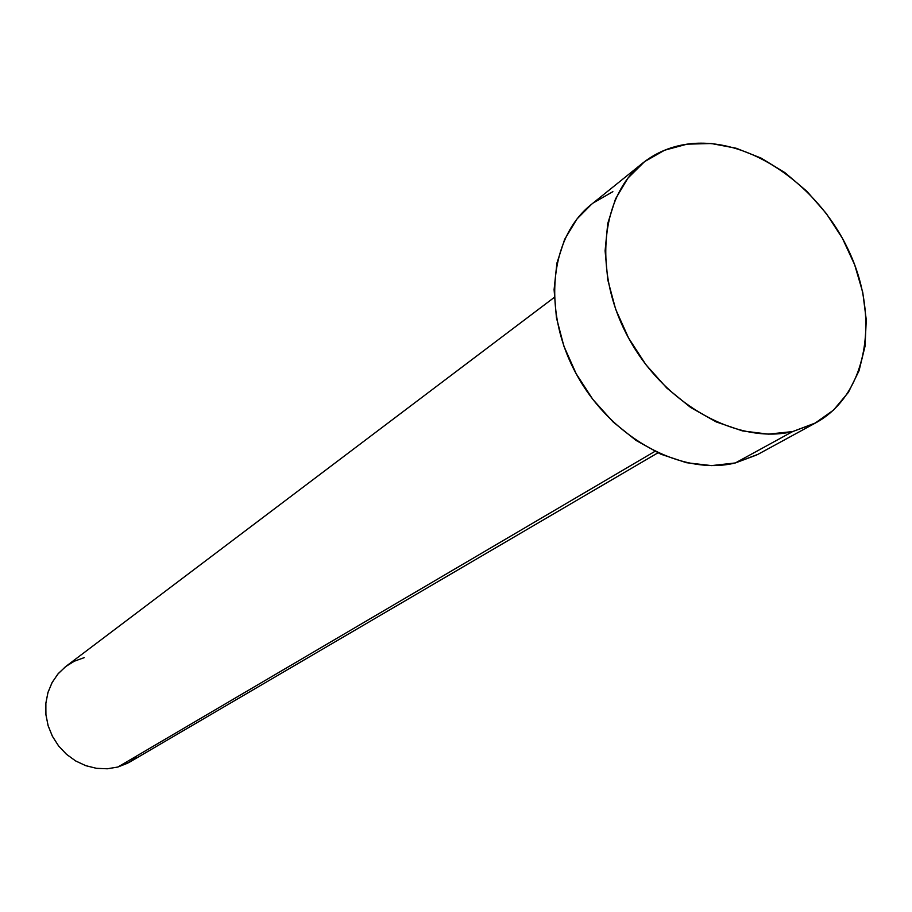 <?xml version="1.0" encoding="UTF-8"?>
<svg xmlns="http://www.w3.org/2000/svg" width="912" height="912" viewBox="0 0 912 912"><rect width="100%" height="100%" fill="white"/><g stroke="black" fill="none" stroke-linecap="round" stroke-linejoin="round"><path stroke-width="1.37" d="M554.211 297.46L66.04 666.284L58.322 673.523L52.235 682.301L48.017 692.288L45.874 703.106L45.874 714.301L48.051 725.45L52.303 736.087L58.482 745.788L66.325 754.167L75.525 760.87L85.705 765.647L96.433 768.314L107.308 768.782L117.887 767.026L654.862 451.406L117.887 767.026L129.88 761.976L657.883 452.854M792.676 431.57C738.104 444.794 665.543 404.996 629.371 339.458C592.8 274.09 599.936 196.798 642.584 163.191C655.5 152.931 670.331 146.581 687.101 144.153C746.654 135.66 817.483 183.437 848.684 250.606C880.354 317.581 867.369 394.725 815.795 422.826L792.676 431.57L735.357 462.943L792.676 431.57L768.303 434.135L742.459 430.909L716.216 421.925L690.646 407.482L666.843 388.102L645.833 364.595L628.528 337.93L615.657 309.248L607.757 279.79L605.101 250.8L607.757 223.463L615.52 198.896L627.992 178.034L644.579 161.629L664.563 150.229L687.101 144.153L711.314 143.526L736.292 148.268L761.11 158.107L784.913 172.642L806.869 191.303L826.226 213.408L842.357 238.203L854.669 264.811L862.752 292.342L866.263 319.816L865.032 346.286L859.036 370.774L848.411 392.342L833.465 410.149L814.667 423.43L792.676 431.57M642.39 163.351L591.329 204.459C549.469 237.473 541.922 312.326 576.965 375.197C611.633 438.239 681.959 476.132 735.357 462.943L758.009 454.313L815.693 422.883M756.903 454.894L735.357 462.943L711.542 465.61L686.371 462.692L660.869 454.21L636.074 440.45L613.058 421.914L592.8 399.353L576.167 373.726L563.878 346.115L556.423 317.695L554.086 289.663L556.89 263.192L564.653 239.332L576.977 218.994L591.478 204.334M593.29 202.931L612.864 191.668M136.447 757.382L127.703 763.173L117.887 767.026L107.365 768.77L96.547 768.337L85.865 765.704L75.73 760.996L66.553 754.361L58.699 746.073L52.497 736.451L48.176 725.895L45.931 714.826L45.817 703.665L47.846 692.881L51.916 682.883L57.866 674.059L65.447 666.74L74.339 661.2L84.212 657.643"/></g></svg>
